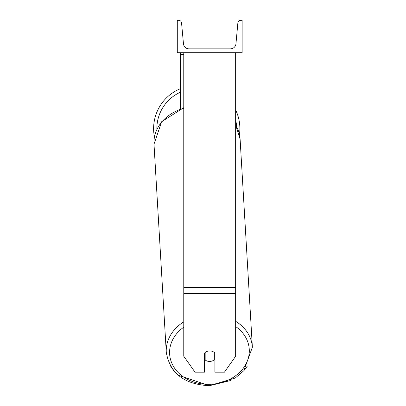 <?xml version="1.0" encoding="UTF-8"?>
<svg xmlns="http://www.w3.org/2000/svg" width="406" height="406" viewBox="0 0 406 406"><rect width="100%" height="100%" fill="white"/><g stroke="black" fill="none" stroke-linecap="round" stroke-linejoin="round"><path stroke-width="0.61" d="M235.653 293.436L183.771 293.436L183.771 356.235L195.007 372.17L204.522 372.17L204.522 353.047A6.486 5.314 0 0 1 209.714 350.921A6.486 5.314 0 0 1 214.901 353.047L214.901 372.17L224.422 372.17L235.653 356.235L235.653 52.724M183.771 293.436L183.771 52.724M180.533 108.737L180.533 54.587L183.771 54.587M180.533 52.724L180.533 54.587M235.653 110.001A43.122 43.122 0 0 1 239.469 134.462L240.098 139.07A43.122 35.307 -3.4 0 0 235.653 125.149M154.437 136.969A43.122 43.122 0 0 1 180.533 88.635M242.138 52.724L177.29 52.724L177.29 20.3L178.65 20.3A2.918 2.918 0 0 1 181.553 22.949L183.471 43.828A5.511 5.511 0 0 0 188.963 48.832L230.466 48.832A5.511 5.511 0 0 0 235.952 43.828L237.87 22.949A2.918 2.918 0 0 1 240.778 20.3L242.138 20.3L242.138 52.724M204.522 356.255A6.486 5.308 176.6 0 0 204.969 356.646L205.167 359.99A6.486 5.308 176.6 0 0 209.704 361.421A6.486 5.308 176.6 0 0 214.241 359.812L214.241 352.433M205.167 359.99L205.167 352.444M214.241 356.301A6.486 5.308 176.6 0 0 214.901 355.605M204.969 356.646L204.969 352.611M235.653 287.484L183.771 287.484M180.533 92.157A39.884 39.884 0 0 0 156.868 129.326M236.571 126.555A39.884 39.884 0 0 0 235.653 119.841M235.653 326.525A39.884 32.653 -3.4 0 1 246.762 362.396A39.884 32.653 -3.4 0 1 209.44 384.315A39.884 32.653 -3.4 0 1 171.997 363.573A39.884 32.653 -3.4 0 1 183.771 327.155M183.771 321.841A43.122 35.307 176.6 0 0 166.282 352.327C169.941 373.312 184.314 384.436 209.394 385.7L178.209 375.215M166.282 352.327L154.001 144.15A43.122 35.307 -3.4 0 1 183.771 108.26M231.105 380.397L209.394 385.7L235.262 378.022L243.803 370.744L252.38 347.247A43.122 35.307 176.6 0 0 235.653 321.303M247.188 366.293L243.813 370.734M174.001 371.018L170.007 365.217M154.001 144.15L161.659 121.729L183.771 107.681M252.38 347.247L240.098 139.07L235.653 124.921"/></g></svg>

